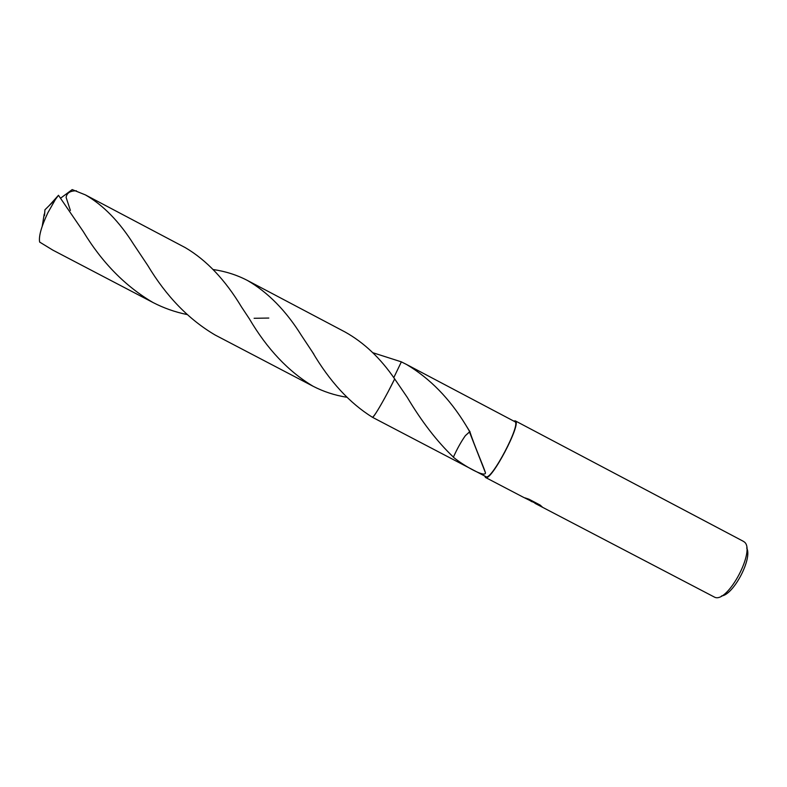 <?xml version="1.0" encoding="UTF-8"?>
<svg xmlns="http://www.w3.org/2000/svg" width="787" height="787" viewBox="0 0 787 787"><rect width="100%" height="100%" fill="white"/><g stroke="black" fill="none" stroke-linecap="round" stroke-linejoin="round"><path stroke-width="1.18" d="M532.002 501.772L530.182 500.699M522.784 496.951L534.117 502.588L525.165 497.915L528.992 499.224L540.059 505.018L542.174 506.877L535.052 503.375L714.753 597.264C728.014 603.413 756.533 549.159 743.951 541.722L743.056 541.161M484.762 476.056L485.49 477.453C490.783 482.421 522.125 422.973 515.308 420.888L513.675 421.035M721.492 595.956C733.484 595.061 752.746 558.396 746.686 548.008M213.218 269.538C225.466 271.328 236.838 274.948 247.334 280.408C267.924 292.282 285.986 310.668 301.5 335.557L312.311 351.848C329.586 381.311 349.644 403.131 372.487 417.307L485.904 476.647C491.049 481.467 521.486 423.74 514.885 421.684L514.737 421.606M372.743 352.684L401.37 361.863L393.766 377.671L401.37 361.863L406.525 364.47C429.948 378.429 449.711 398.655 465.825 425.128L469.859 431.66C474.522 446.14 483.415 466.052 485.471 472.859C485.471 477.925 464.123 466.052 453.322 457.188L453.41 457.109C437.208 441.704 421.812 421.773 407.213 397.287L394.671 378.921C380.475 358.174 363.948 342.542 345.09 332.016L247.334 280.408M372.605 417.287C374.1 417.297 386.378 396.009 394.671 378.921L388.158 391.7C379.649 407.538 374.425 416.077 372.487 417.307M534.875 503.267L540.836 505.647M527.683 498.771L534.117 502.588M469.859 431.66L465.363 435.654C461.172 441.596 457.188 448.747 453.41 457.109M469.957 431.473L465.363 435.664M60.609 198.176L72.197 189.588L85.37 194.881C103.176 205.082 119.211 221.462 133.465 244.039L147.69 265.347C166.244 296.266 188.732 319.492 215.166 335.036L313.167 386.299C288.416 371.543 267.127 349.015 249.312 318.745L241.56 307.048C225.23 279.897 206.489 260.103 185.339 247.669L85.37 194.881M346.555 397.219C334.731 395.31 323.595 391.67 313.167 386.299M186.745 314.475C174.98 312.046 163.726 308.061 153.012 302.523C125.32 286.271 102.064 262.583 83.225 231.476L58.484 195.294L49.079 205.712M44.544 214.408L44.928 209.795L55.385 199.505L58.484 195.294M55.385 199.505L47.81 212.864C41.327 226.676 38.602 236.405 39.645 242.071L52.818 250.118L153.012 302.523M254.122 318.282L268.8 318.056M70.397 210.473L66.118 197.439C66.767 192.963 70.2 190.759 76.418 190.818M44.534 215.608L44.22 214.113L42.252 226.135M44.613 214.467L44.928 209.795M485.49 477.453L523.178 497.158M534.186 502.47L535.229 503.011M469.327 431.62L485.471 472.859M465.835 425.137L469.573 431.414M405.738 364.047L514.816 421.645M515.239 420.848L743.213 541.24M146.166 263.065L133.465 244.039M301.5 335.557L313.826 354.14"/></g></svg>
